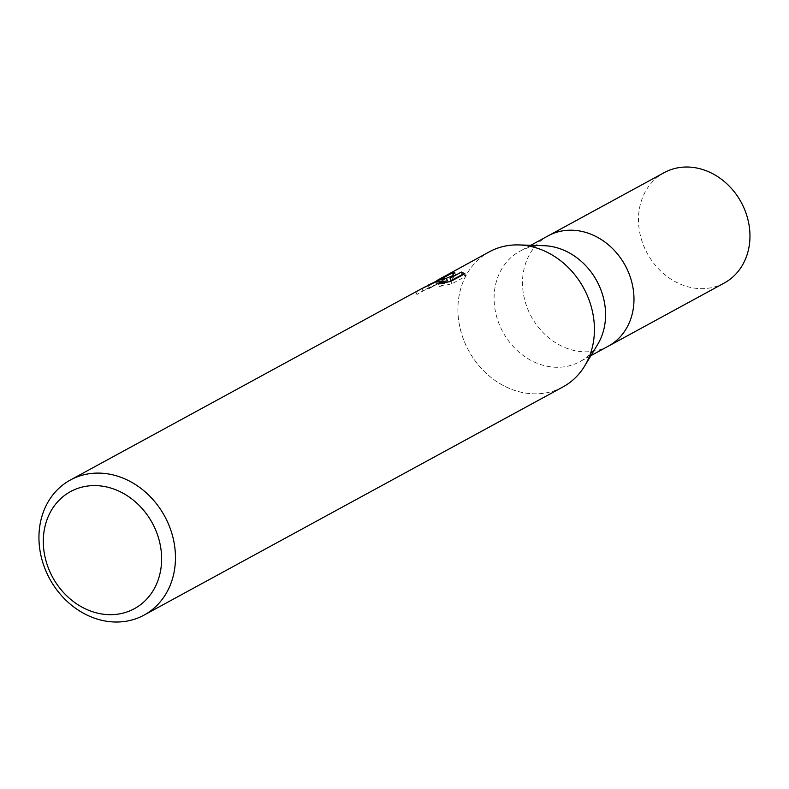 <?xml version="1.0" encoding="UTF-8"?>
<svg xmlns="http://www.w3.org/2000/svg" width="789" height="789" viewBox="0 0 789 789"><rect width="100%" height="100%" fill="white"/><g stroke="black" fill="none" stroke-linecap="round" stroke-linejoin="round"><path stroke-width="0.59" stroke-dasharray="3.94 2.96" d="M597.648 344.497A62.834 53.465 61.4 0 1 579.885 361.658A62.834 53.465 61.4 0 1 572.794 364.774A62.834 53.465 61.4 0 1 500.837 327.987A62.834 53.465 61.4 0 1 519.783 251.297A62.834 53.465 61.4 0 1 526.874 248.18A62.834 53.465 61.4 0 1 543.828 245.685M608.595 346.026L608.289 346.184A62.834 53.465 61.4 0 1 601.198 349.3A62.834 53.465 61.4 0 1 529.241 312.513A62.834 53.465 61.4 0 1 548.187 235.822A62.834 53.455 61.4 0 1 555.278 232.716A62.834 53.455 61.4 0 1 627.235 269.493A62.834 53.455 61.4 0 1 608.289 346.184A62.834 53.455 61.4 0 1 601.198 349.3A62.834 53.455 61.4 0 1 529.241 312.513A62.834 53.455 61.4 0 1 548.187 235.832L548.483 235.664M562.961 386.935A76.937 65.457 61.4 0 1 554.282 390.752A76.937 65.457 61.4 0 1 463.962 340.601A76.937 65.457 61.4 0 1 498.046 247.993A76.937 65.457 61.4 0 1 518.807 244.925A76.937 65.457 61.4 0 1 583.653 288.054A76.937 65.457 61.4 0 1 584.708 365.928A76.937 65.457 61.4 0 1 554.282 390.752A76.937 65.457 61.4 0 1 466.161 345.71A76.937 65.457 61.4 0 1 489.358 251.799M443.714 281.426L429.196 287.492L416.947 294.544A74.373 63.278 61.4 0 1 422.085 291.368A74.373 63.278 61.4 0 1 422.934 290.914L437.974 284.001L444.532 283.507L443.162 284.947L439.483 286.446L438.536 284.03M422.934 290.914L421.987 288.518M439.483 286.446L451.831 283.862L465.845 276.239L464.859 273.744M451.831 283.862L450.854 281.367M434.394 281.742L428.545 286.003L436.859 280.559M440.804 279.237L440.292 279.375M446.071 278.418L429.522 288.498L435.538 284.04L447.412 280.795M429.522 288.498L428.545 286.003M416.947 294.544L415.981 292.098L424.847 286.979M438.487 280.361A20.228 1.539 158.5 0 1 439.256 280.085M435.508 282.127A12.289 0.937 -21.5 0 0 434.7 282.423M465.835 276.239L463.212 274.631M451.012 280.657L455.717 274.937L454.77 272.55M455.707 274.947L451.653 276.101M450.598 273.763A27.842 2.111 158.5 0 1 451.308 273.517M420.853 289.109A76.937 65.457 -118.6 0 0 415.981 292.098M724.272 283.014A62.834 53.465 61.4 0 1 717.181 286.131A62.834 53.465 61.4 0 1 645.224 249.344A62.834 53.465 61.4 0 1 664.17 172.653M590.912 355.652L579.885 361.658M444.256 282.797L444.542 283.507M442.59 280.194L435.538 284.04M429.196 287.492L422.085 291.368M530.81 245.29L519.783 251.297"/><path stroke-width="1.18" d="M519.201 244.935L543.828 245.685A62.834 53.465 61.4 0 1 596.78 280.904A62.834 53.465 61.4 0 1 597.648 344.497L584.915 365.593M530.81 245.29L548.187 235.822A62.834 53.465 61.4 0 1 555.278 232.716A62.834 53.465 61.4 0 1 627.235 269.493A62.834 53.465 61.4 0 1 608.289 346.184L590.912 355.652M78.091 488.273A66.68 56.729 61.4 0 1 156.37 531.747A66.68 56.729 61.4 0 1 126.832 612.008A66.68 56.729 61.4 0 1 48.563 568.544A66.68 56.729 61.4 0 1 78.091 488.273M79.078 476.181A76.937 65.457 61.4 0 1 167.199 521.223A76.937 65.457 61.4 0 1 144.002 615.134A76.937 65.457 61.4 0 1 135.313 618.941A76.937 65.457 61.4 0 1 47.202 573.899A76.937 65.457 61.4 0 1 70.399 479.998A76.937 65.457 61.4 0 1 79.078 476.181M436.859 280.559L489.358 251.799A76.937 65.457 61.4 0 1 498.046 247.993A76.937 65.457 61.4 0 1 586.168 293.035A76.937 65.457 61.4 0 1 562.961 386.935L144.002 615.134M446.475 278.399L440.804 279.237L451.308 273.517L454.77 272.56L450.055 278.231L461.407 272.047L464.849 273.744L450.854 281.367L438.536 284.03L443.556 281.426L435.508 282.127L439.256 280.085L446.475 278.399L447.412 280.795L443.714 281.426M424.847 286.979L434.7 282.423L421.987 288.518A76.937 65.457 -118.6 0 0 420.853 289.109L70.399 479.998M441.298 277.984L450.598 273.763L440.292 279.375L427.816 285.322M463.212 274.631L462.364 274.473L451.012 280.657L450.055 278.231M451.653 276.101L446.071 278.418M462.364 274.473L461.407 272.047M548.483 235.664L664.17 172.653A62.834 53.465 61.4 0 1 671.261 169.536A62.834 53.465 61.4 0 1 743.218 206.323A62.834 53.465 61.4 0 1 724.272 283.014L608.595 346.026M443.586 281.091L444.256 282.797"/></g></svg>
